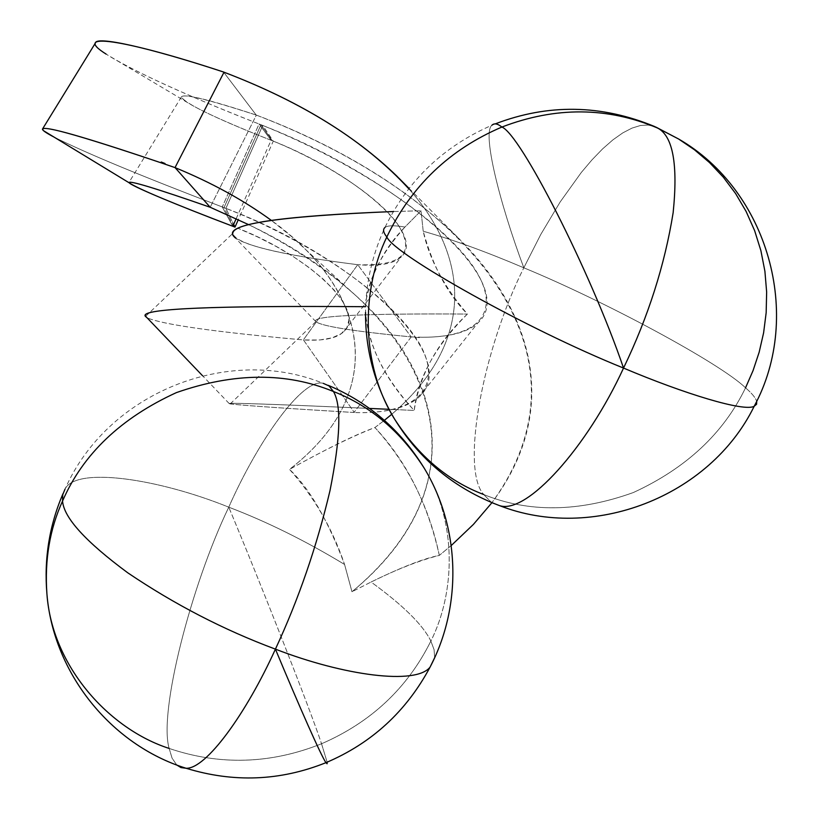 <?xml version="1.0" encoding="UTF-8"?>
<svg xmlns="http://www.w3.org/2000/svg" width="819" height="819" viewBox="0 0 819 819"><rect width="100%" height="100%" fill="white"/><g stroke="black" fill="none" stroke-linecap="round" stroke-linejoin="round"><path stroke-width="0.61" stroke-dasharray="4.09 3.07" d="M46.918 593.888C52.017 666.564 109.49 729.258 169.154 748.433L172.082 758.159L176.73 764.977L172.082 758.159L169.154 748.433C219.922 765.632 270.72 764.066 321.539 743.754L327.139 762.172L321.539 743.754C371.068 722.276 407.514 688.052 430.866 641.072L434.101 649.723L434.643 657.718L434.101 649.723L430.866 641.072C455.354 592.434 457.524 521.928 423.955 467.762L423.986 467.813M394.615 419.154C418.448 455.937 448.147 481.07 483.722 494.543L491.574 502.528L483.722 494.543C528.961 512.848 578.838 512.172 633.353 492.536C686.148 468.263 723.546 433.353 745.536 387.817C751.77 393.192 755.487 397.665 756.684 401.238C755.487 397.665 751.77 393.192 745.536 387.817L753.05 370.618L759.152 352.242L763.605 332.852L766.164 312.704L766.645 292.055L764.905 271.253L760.892 250.634L754.606 230.589L746.119 211.466L735.626 193.581L723.331 177.211L709.52 162.582L694.502 149.816L678.613 139.005M745.536 387.817C719.881 362.909 603.142 300.389 523.822 267.803L540.765 234.469L560.196 201.914L581.234 172.563L591.973 159.879L602.6 148.894L612.929 139.844L622.788 132.883L632.012 128.102L640.448 125.502L648.003 125.02L654.627 126.535L648.003 125.02L640.448 125.502L632.012 128.102L622.788 132.883L612.929 139.844L602.6 148.894L591.973 159.879L581.234 172.563L560.196 201.914L540.765 234.469L523.822 267.803C499.682 203.317 481.981 132.791 491.922 125.235C481.981 132.791 499.682 203.317 523.822 267.803C486.251 251.791 452.712 239.598 423.208 231.234L421.027 210.759L404.924 227.058C394.348 225.235 387.704 225.379 384.971 227.467C387.704 225.379 394.348 225.235 404.924 227.058C384.756 247.614 371.765 272.246 365.95 300.942L365.52 312.448C368.826 346.846 385.043 379.514 414.189 410.452C419.778 374.303 437.52 342.168 467.414 314.056C447.645 294.144 432.913 266.533 423.208 231.234C452.712 239.598 486.251 251.791 523.822 267.803C603.142 300.389 719.881 362.909 745.536 387.817C723.546 433.353 686.148 468.263 633.353 492.536C578.838 512.172 528.961 512.848 483.722 494.543C460.186 468.519 483.251 348.659 523.822 267.803C483.251 348.659 460.186 468.519 483.722 494.543M321.539 743.754C270.72 764.066 219.922 765.632 169.154 748.433C158.466 712.335 191.144 585.339 228.767 507.176C261.056 584.377 309.725 708.159 321.539 743.754C309.725 708.159 261.056 584.377 228.767 507.176C266.953 521.723 305.548 540.816 344.574 564.465L351.975 591.758L371.068 582.022C403.143 605.323 423.075 624.999 430.866 641.072C407.514 688.052 371.068 722.276 321.539 743.754M328.194 385.309L323.28 383.353C302.723 377.334 257.913 441.011 228.767 507.176C159.091 478.92 76.28 466.195 65.049 489.076C76.28 466.195 159.091 478.92 228.767 507.176C257.913 441.011 302.723 377.334 323.28 383.353C227.754 344.461 107.34 392.997 65.049 489.076L62.961 493.744M424.017 467.864C457.524 522.02 455.333 592.465 430.866 641.072C423.075 624.999 403.143 605.323 371.068 582.022C397.317 569.082 420.075 560.206 439.332 555.395C427.733 503.49 406.265 460.882 374.918 427.549C352.774 436.066 324.314 450.01 289.527 469.379C309.51 488.431 327.856 520.126 344.574 564.465C305.548 540.816 266.953 521.723 228.767 507.176C191.144 585.339 158.466 712.335 169.154 748.433M54.034 137.08C85.667 152.928 141.748 176.228 222.266 206.961L232.801 226.269L222.246 206.951C141.748 176.228 85.667 152.928 54.034 137.08M236.179 218.673L271.089 140.274C215.233 118.161 185.34 103.726 181.388 96.939C183.456 93.346 208.415 99.375 256.265 115.059C339.189 146.908 406.49 187.838 458.179 237.858C534.582 313.523 560.728 411.087 491.902 502.723C604.494 348.208 460.626 192.168 256.337 115.09L210.186 207.268L256.337 115.09M271.089 140.274L259.07 124.007C185.852 95.239 134.879 71.949 106.173 54.136L186.2 101.802C200.727 110.903 229.023 123.73 271.089 140.274L259.06 123.986L260.974 124.744L224.007 207.627L222.246 206.951L259.06 123.986L262.725 125.43L225.901 208.343L224.007 207.627L233.18 225.42L224.007 207.627L260.974 124.744L272.256 140.725L260.974 124.744L262.725 125.43L273.27 141.124C326.238 162.694 376.617 195.7 396.846 222.983C416.328 252.457 403.337 266.37 357.872 264.711C379.33 266.451 393.816 263.81 401.31 256.787C426.433 234.377 353.921 172.41 271.079 140.254M256.204 115.039L223.546 72.021L256.204 115.039C194.973 95.27 171.632 90.858 186.2 101.802M95.373 43.09C92.137 52.027 168.366 88.677 259.07 124.007L222.266 206.961L225.901 208.343L233.65 224.355L225.901 208.364C305.702 239.476 381.992 290.028 413.964 335.155C446.089 380.036 424.549 415.141 354.166 412.52C384.807 413.462 406.449 408.272 419.113 396.969C464.035 356.367 352.18 255.641 225.901 208.364L262.725 125.45L273.28 141.144L238.309 219.666M248.802 224.723C287.725 243.878 321.55 265.888 350.297 290.755C447.379 373.699 470.464 494.389 351.975 591.758L344.574 564.465C332.412 528.511 314.066 496.816 289.527 469.379C383.742 396.58 369.942 303.521 291.656 236.619L271.355 220.393C366.38 288.595 391.697 390.325 289.527 469.379C327.559 448.3 356.019 434.357 374.918 427.549L384.387 420.331L374.918 427.549C407.657 463.83 429.136 506.439 439.332 555.395C424.17 558.353 401.412 567.229 371.068 582.022L351.975 591.758C505.927 463.544 419.174 305.385 248.802 224.723M224.017 72.205L174.99 167.588M391.758 414.271C475.737 342.26 469.758 256.849 408.763 188.749C469.758 256.849 475.737 342.26 391.758 414.271M451.249 545.526L439.332 555.395L451.249 545.526M303.45 339.936L354.351 412.51L303.45 339.936L319.625 339.998L332.104 337.848L341.277 333.65L346.928 327.6L348.935 319.922L347.399 310.913L342.455 300.89L334.224 290.131L323.085 278.992L309.428 267.793L293.632 256.838L276.136 246.437L257.473 236.865L238.155 228.368C308.702 255.917 367.086 310.247 344.072 331.337C337.346 338.267 323.792 341.134 303.388 339.936C215.182 332.002 163.094 324.641 147.113 317.833C163.083 324.631 215.162 332.002 303.337 339.926L357.729 264.701L411.158 336.896L357.729 264.701C289.936 256.091 249.109 247.143 235.227 237.868M411.189 336.896L422.133 337.264C491.021 337.53 502.794 301.279 465.151 255.937C426.986 210.268 346.355 159.111 262.725 125.45C399.068 178.419 522.747 283.231 477.682 323.126C467.27 332.555 448.751 337.264 422.133 337.264L421.713 337.837L411.189 336.896C353.603 331.296 321.816 326.218 315.827 321.683C310.647 315.939 361.179 313.401 467.414 314.056C362.807 313.39 312.223 315.858 315.663 321.437C320.557 326.023 352.405 331.173 411.189 336.906M411.23 336.906L353.982 412.489L411.23 336.906M393.345 211.537L421.027 210.759L423.208 231.234C429.238 259.121 443.98 286.732 467.414 314.056C435.473 345.915 417.721 378.05 414.189 410.452L389.045 409.305L414.189 410.452C382.104 375.184 365.858 340.602 365.448 306.705C367.362 280.763 380.528 254.207 404.924 227.058L421.027 210.759L393.345 211.537M354.166 412.5C271.795 407.555 230.119 404.555 229.136 403.501C231.48 402.764 278.276 404.402 369.512 408.425C265.213 403.849 218.775 402.344 230.211 403.921C241.789 405.374 283.046 408.231 353.982 412.489M145.649 316.298L232.791 233.425C235.882 244.123 277.528 254.545 357.729 264.701L303.337 339.926M495.27 123.874L491.922 125.235C443.54 146.314 407.882 180.385 384.971 227.467C374.078 250.706 367.731 275.194 365.95 300.942M181.388 96.939L129.115 182.207M350.297 290.755L291.656 236.619M396.99 176.239L398.751 178.02M409.05 188.39L458.179 237.858M344.072 331.337L401.31 256.787M419.113 396.969L477.682 323.126M233.569 236.148L315.663 321.437M315.827 321.683L230.211 403.921M229.136 403.501L202.569 375.757M656.06 127.17L654.627 126.535"/><path stroke-width="1.23" d="M623.535 368.069C648.218 316.82 664.752 265.018 673.146 212.674C678.081 164.496 672.972 136.312 657.821 128.133C607.544 106.849 555.569 106.49 501.904 127.047C520.382 134.214 590.202 270.526 623.535 368.069C590.202 270.526 520.382 134.214 501.904 127.047C449.621 149.365 411.261 186.005 386.824 236.967C394.174 254.586 527.549 329.453 623.535 368.069C587.315 447.113 526.402 515.294 499.273 505.528L491.574 502.528L499.273 505.528C526.402 515.294 587.315 447.113 623.535 368.069C527.549 329.453 394.174 254.586 386.824 236.967C361.271 289.547 360.483 364.414 394.615 419.154C360.483 364.414 361.271 289.547 386.824 236.967C411.261 186.005 449.621 149.365 501.904 127.047C555.569 106.49 607.544 106.849 657.821 128.133C672.972 136.312 678.081 164.496 673.146 212.674C664.752 265.018 648.218 316.82 623.535 368.069C684.919 394.021 744.154 412.018 754.186 406.275C744.154 412.018 684.919 394.021 623.535 368.069M275.419 649.139C246.284 713.503 205.948 769.297 186.067 768.253L180.958 767.577L176.73 764.977L180.958 767.577L186.067 768.253C205.948 769.297 246.284 713.503 275.419 649.139C299.13 706.111 321.591 756.899 325.972 762.663C321.591 756.899 299.13 706.111 275.419 649.139C298.587 599.354 316.779 546.498 330.006 490.581C340.458 438.257 341.595 405.231 333.446 391.513C286.312 372.113 233.968 372.471 176.402 392.608C120.915 417.997 82.965 454.146 62.551 501.044C63.821 517.669 85.534 541.584 127.713 572.778C174.611 604.463 223.843 629.924 275.419 649.139C344.031 675.736 416.093 685.278 430.077 667.106C416.093 685.278 344.031 675.736 275.419 649.139C223.843 629.924 174.611 604.463 127.713 572.778C85.534 541.584 63.821 517.669 62.551 501.044C49.734 529.146 44.523 560.094 46.918 593.888C44.523 560.094 49.734 529.146 62.551 501.044C82.965 454.146 120.915 417.997 176.402 392.608C233.968 372.471 286.312 372.113 333.446 391.513C341.595 405.231 340.458 438.257 330.006 490.581C316.779 546.498 298.587 599.354 275.419 649.139M327.139 762.172L327.016 763.748L325.972 762.663L327.109 763.738L327.139 762.172M434.643 657.718L430.077 667.106L434.643 657.718M756.684 401.238L756.592 404.248L754.186 406.275L756.592 404.248L756.684 401.238M169.154 748.433C109.49 729.258 52.017 666.564 46.918 593.888C53.225 672.573 110.432 744.706 186.067 768.253C233.65 782.851 280.293 780.988 325.972 762.663C371.621 743.294 406.326 711.445 430.077 667.106C462.694 605.087 459.991 526.627 423.955 467.762C400.45 431.265 370.28 405.845 333.446 391.513L329.064 385.964L323.28 383.353L329.064 385.964L333.446 391.513C370.28 405.845 400.45 431.265 423.955 467.762C400.583 429.893 368.663 402.416 328.194 385.309M483.722 494.543C448.147 481.07 418.448 455.937 394.615 419.154C419.594 459.684 454.473 488.472 499.273 505.528C592.495 542.065 709.817 497.02 754.186 406.275C803.593 315.1 767.864 190.325 678.613 139.005L654.627 126.535L678.613 139.005L694.502 149.816L709.52 162.582L723.331 177.211L735.626 193.581L746.119 211.466L754.606 230.589L760.892 250.634L764.905 271.253L766.645 292.055L766.164 312.704L763.605 332.852L759.152 352.242L753.05 370.618L745.536 387.817M491.922 125.235C494.215 122.973 497.542 123.577 501.904 127.047C497.542 123.577 494.215 122.973 491.922 125.235M384.971 227.467C382.668 229.402 383.282 232.576 386.824 236.967C383.282 232.576 382.668 229.402 384.971 227.467M65.049 489.076L62.746 494.686L62.551 501.044L62.746 494.686L65.049 489.076M238.309 219.666L234.992 227.109L233.661 224.355L234.981 227.098C173.311 203.593 138.042 188.841 129.177 182.821C128.01 179.914 154.955 188.042 210.012 207.207C157.473 188.902 130.456 180.651 128.962 182.453C129.074 185.104 175.501 204.535 232.801 226.269L236.179 218.673M210.196 207.268L175.082 167.629L210.196 207.268L248.802 224.723L210.186 207.258M175.031 167.608C211.476 182.565 243.581 200.164 271.355 220.393C243.581 200.164 211.476 182.565 175.031 167.608L160.872 162.746C75.676 134.04 36.558 123.352 43.499 130.671L54.034 137.08C46.263 133.036 42.404 130.375 42.445 129.115C44.165 125.44 83.64 136.65 160.872 162.746L161.23 162.008L165.049 163.534L164.783 164.087L175.031 167.608L224.017 72.205C303.736 102.58 365.315 141.431 408.763 188.749L396.99 176.239C353.828 134.388 296.089 99.672 223.782 72.113M106.173 54.136C71.089 32.146 120.465 38.032 223.782 72.092C147.932 47.123 95.659 35.708 95.373 43.09L42.69 128.726M384.387 420.331L391.758 414.271L384.387 420.331M491.902 502.723L473.402 524.416L451.249 545.526L473.402 524.416L491.902 502.723M233.18 225.42L233.814 226.648L233.18 225.42M234.992 227.109L233.036 226.351M235.227 237.868L233.569 236.148C223.638 224.519 276.894 216.318 393.345 211.537C286.404 215.786 232.893 223.085 232.791 233.425M389.045 409.305L369.512 408.425L389.045 409.305M147.113 317.833L145.495 316.451C138.227 308.773 211.548 305.528 365.448 306.705C214.998 305.528 141.615 308.609 145.321 315.96L147.113 317.833M654.627 126.535C601.33 104.474 548.218 103.593 495.27 123.874M394.615 419.154C375.071 386.169 365.366 350.593 365.52 312.448M129.177 182.821L43.499 130.671M398.751 178.02L409.05 188.39M202.569 375.757L145.321 315.96M46.918 593.888C43.96 558.988 49.304 525.614 62.961 493.744M678.613 139.005L656.06 127.17"/></g></svg>
